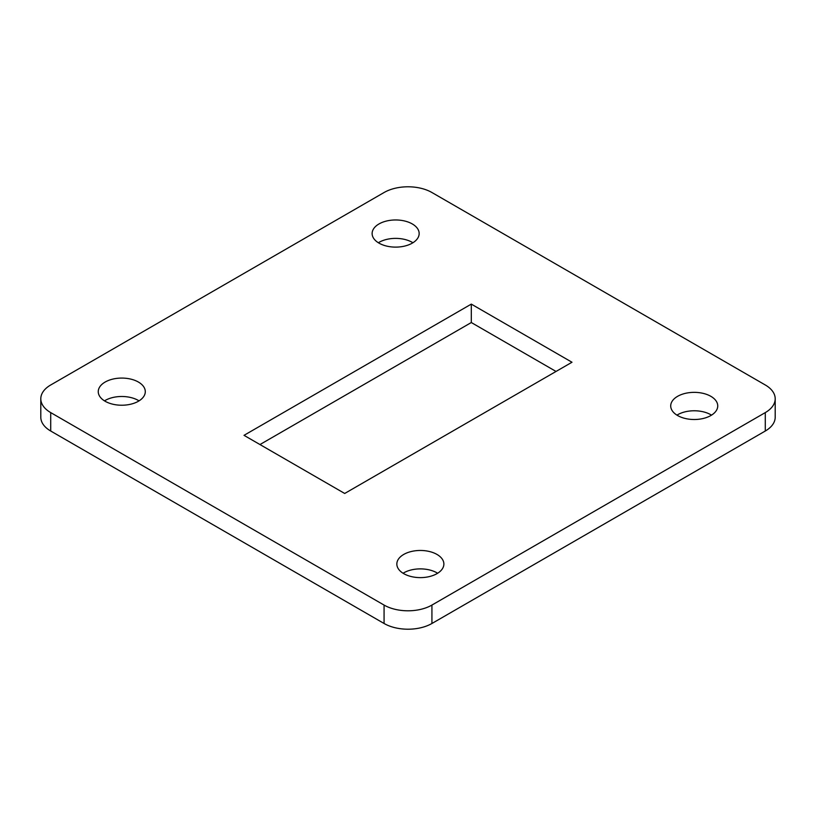 <?xml version="1.0" encoding="UTF-8"?>
<svg xmlns="http://www.w3.org/2000/svg" width="816" height="816" viewBox="0 0 816 816"><rect width="100%" height="100%" fill="white"/><g stroke="black" fill="none" stroke-linecap="round" stroke-linejoin="round"><path stroke-width="1.22" d="M50.714 412.6L384.071 605.074A33.833 19.533 0 0 0 431.929 605.074L765.286 412.6A33.833 19.533 0 0 0 775.2 398.789A33.833 19.533 0 0 0 765.286 384.979L431.929 192.515A33.833 19.533 0 0 0 384.071 192.515L50.714 384.979A33.833 19.533 0 0 0 40.8 398.789A33.833 19.533 0 0 0 50.714 412.6L50.714 431.021L384.071 623.485L384.071 605.074M431.929 605.074L431.929 623.485L765.286 431.021L765.286 412.6M556.033 371.453L471.301 322.534L259.967 444.547M412.916 242.75A23.511 13.576 0 0 0 378.359 242.75M139.046 400.86A23.511 13.576 0 0 0 104.489 400.86M437.641 573.25A23.511 13.576 0 0 0 403.084 573.25M711.511 415.14A23.511 13.576 0 0 0 676.954 415.14M775.2 398.789L775.2 417.211A33.833 19.533 180 0 1 765.286 431.021M431.929 623.485A33.833 19.533 180 0 1 384.071 623.485M50.714 431.021A33.833 19.533 180 0 1 40.8 417.211L40.8 398.789M344.699 493.466L571.985 362.243L471.301 304.113L244.015 435.336L344.699 493.466M379.012 243.137A23.511 13.576 0 0 0 404.634 246.085A23.511 13.576 0 0 0 419.159 233.539A23.511 13.576 0 0 0 395.638 219.963A23.511 13.576 0 0 0 372.127 233.539A23.511 13.576 0 0 0 379.012 243.137M105.142 401.258A23.511 13.576 0 0 0 130.764 404.195A23.511 13.576 0 0 0 145.289 391.649A23.511 13.576 0 0 0 121.768 378.073A23.511 13.576 0 0 0 98.257 391.649A23.511 13.576 0 0 0 105.142 401.258M403.736 573.648A23.511 13.576 0 0 0 429.359 576.586A23.511 13.576 0 0 0 443.873 564.04A23.511 13.576 0 0 0 420.362 550.463A23.511 13.576 0 0 0 396.841 564.04A23.511 13.576 0 0 0 403.736 573.648M677.606 415.528A23.511 13.576 0 0 0 703.229 418.475A23.511 13.576 0 0 0 717.743 405.929A23.511 13.576 0 0 0 694.232 392.353A23.511 13.576 0 0 0 670.711 405.929A23.511 13.576 0 0 0 677.606 415.528M471.301 322.534L471.301 304.113"/></g></svg>
